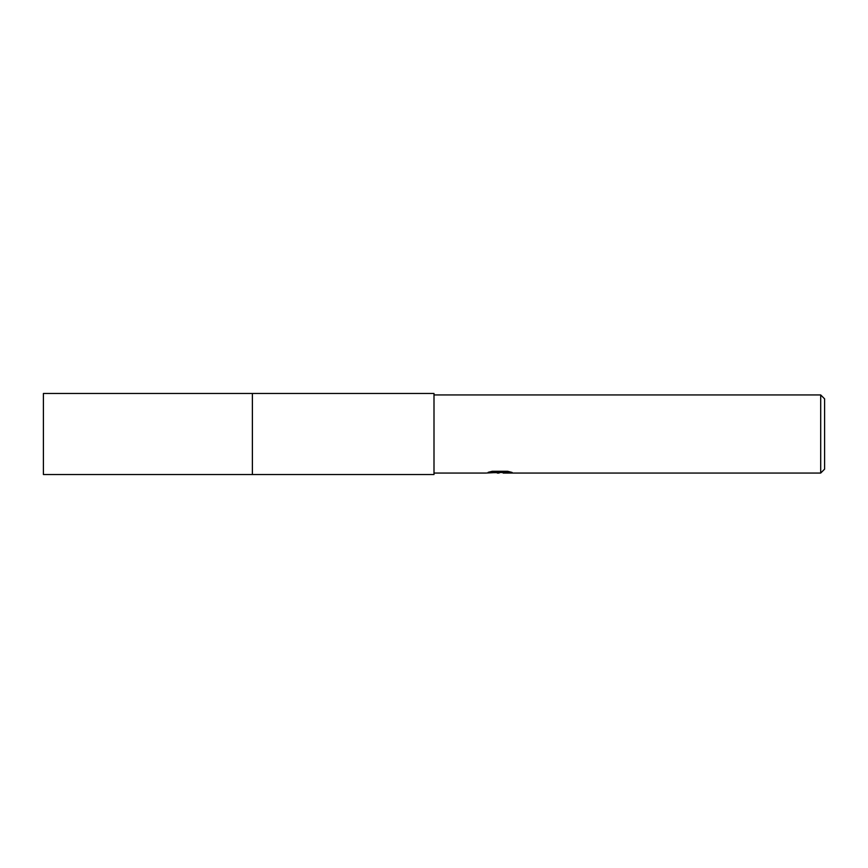 <?xml version="1.0" encoding="UTF-8"?>
<svg xmlns="http://www.w3.org/2000/svg" width="868" height="868" viewBox="0 0 868 868"><rect width="100%" height="100%" fill="white"/><g stroke="black" fill="none" stroke-linecap="round" stroke-linejoin="round"><path stroke-width="1.3" d="M252.382 474.525L252.382 393.475L434 393.475L434 474.525L252.382 474.525L252.371 393.475L252.371 474.536L43.4 474.525L43.4 393.475L252.371 393.464M503.093 472.442L494.554 472.68M499.1 473.06L497.255 473.06M820.694 473.06L820.694 394.94L824.6 398.846L824.6 469.154L820.694 473.06L503.234 473.06L503.093 472.062L507.91 471.346M434 394.94L820.694 394.94M492.123 471.324L500.662 471.324L500.662 472.322L485.809 473.06L434 473.06M500.662 472.322L488.174 472.322L492.243 471.291L507.65 471.291L512.12 472.442L503.093 473.038M500.662 472.084L503.093 472.084"/></g></svg>
